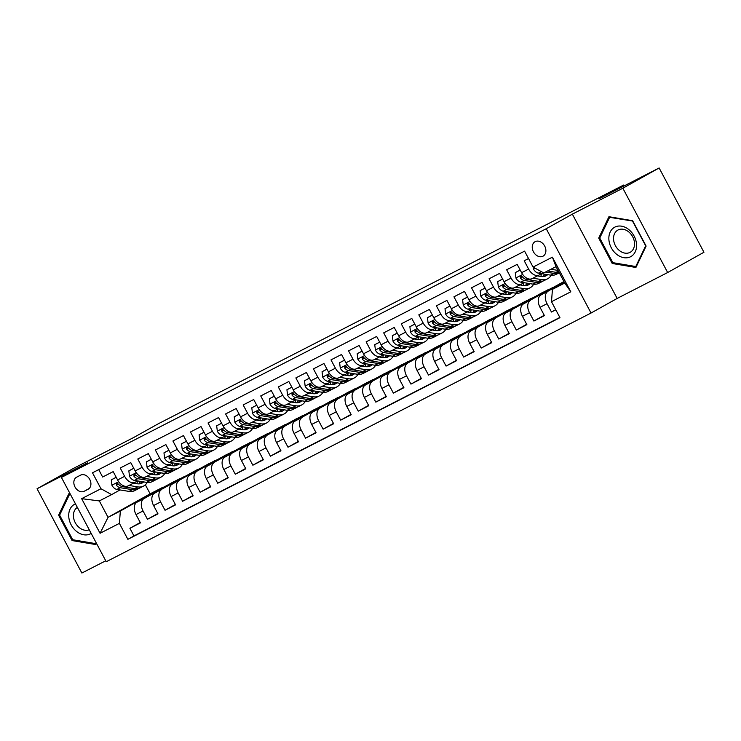 <?xml version="1.0" encoding="UTF-8"?>
<svg xmlns="http://www.w3.org/2000/svg" width="741" height="741" viewBox="0 0 741 741"><rect width="100%" height="100%" fill="white"/><g stroke="black" fill="none" stroke-linecap="round" stroke-linejoin="round"><path stroke-width="1.11" d="M535.197 241.64A8.262 6.317 -119.2 0 0 535.039 241.714A8.262 6.317 -119.2 0 0 533.501 251.912A8.262 6.317 -119.2 0 0 542.949 256.219A8.262 6.317 -119.2 0 0 543.097 256.136A8.262 6.317 -119.2 0 0 544.635 245.947A8.262 6.317 -119.2 0 0 535.197 241.64M667.66 272.521L703.95 252.255L659.129 167.966L622.848 188.233L572.348 214.14L546.219 228.728L591.04 313.026L617.16 298.428L667.66 272.521L622.848 188.233M546.219 228.728L61.42 477.436L106.241 561.724L591.04 313.026M61.42 477.436L87.549 462.838L37.05 488.745L81.871 573.034L105.741 560.789M37.05 488.745L73.34 468.479L133.5 437.616L158.176 423.833L623.644 185.037L598.969 198.82L659.129 167.966M528.537 258.544L524.211 260.767L528.629 269.085L521.608 272.688A10.318 6.65 62.8 0 0 532.121 278.625A10.318 6.65 62.8 0 0 532.26 278.551L539.013 275.087M521.608 272.688L517.181 264.37L506.649 269.78L511.068 278.088L504.037 281.7A10.318 6.65 62.8 0 0 514.56 287.638A10.318 6.65 62.8 0 0 514.689 287.564L521.451 284.099M504.037 281.7L499.619 273.383L489.079 278.792L493.497 287.1L486.476 290.704A10.318 6.65 62.8 0 0 496.989 296.65A10.318 6.65 62.8 0 0 497.128 296.576L503.88 293.112M486.476 290.704L482.058 282.395L471.517 287.795L475.935 296.113L468.914 299.716A10.318 6.65 62.8 0 0 479.427 305.663A10.318 6.65 62.8 0 0 479.557 305.588L486.318 302.124M468.914 299.716L464.487 291.408L453.946 296.808L458.373 305.125L451.343 308.728A10.318 6.65 62.8 0 0 461.865 314.675A10.318 6.65 62.8 0 0 461.995 314.601L468.757 311.137M451.343 308.728L446.925 300.411L436.384 305.82L440.802 314.138L433.781 317.741A10.318 6.65 62.8 0 0 444.294 323.678A10.318 6.65 62.8 0 0 444.433 323.613L451.186 320.14M433.781 317.741L429.363 309.423L418.822 314.832L423.241 323.15L416.21 326.753A10.318 6.65 62.8 0 0 426.733 332.69A10.318 6.65 62.8 0 0 426.862 332.616L433.624 329.152M416.21 326.753L411.792 318.435L401.252 323.845L405.679 332.163L398.649 335.766A10.318 6.65 62.8 0 0 409.171 341.703A10.318 6.65 62.8 0 0 409.301 341.629L416.053 338.165M398.649 335.766L394.231 327.448L383.69 332.857L388.108 341.166L381.087 344.769A10.318 6.65 62.8 0 0 391.6 350.715A10.318 6.65 62.8 0 0 391.739 350.641L398.491 347.177M381.087 344.769L376.66 336.46L366.128 341.86L370.546 350.178L363.516 353.781A10.318 6.65 62.8 0 0 374.038 359.728A10.318 6.65 62.8 0 0 374.168 359.654L380.93 356.189M363.516 353.781L359.098 345.473L348.557 350.873L352.985 359.19L345.954 362.794A10.318 6.65 62.8 0 0 356.477 368.74A10.318 6.65 62.8 0 0 356.606 368.666L363.359 365.202M345.954 362.794L341.536 354.476L330.995 359.885L335.414 368.203L328.393 371.806A10.318 6.65 62.8 0 0 338.906 377.743A10.318 6.65 62.8 0 0 339.045 377.678L345.797 374.214M328.393 371.806L323.965 363.488L313.434 368.898L317.852 377.215L310.822 380.818A10.318 6.65 62.8 0 0 321.344 386.756A10.318 6.65 62.8 0 0 321.474 386.691L328.235 383.217M310.822 380.818L306.404 372.501L295.863 377.91L300.29 386.228L293.26 389.831A10.318 6.65 62.8 0 0 303.773 395.768A10.318 6.65 62.8 0 0 303.912 395.694L310.664 392.23M293.26 389.831L288.842 381.513L278.301 386.922L282.719 395.231L275.698 398.843A10.318 6.65 62.8 0 0 286.211 404.781A10.318 6.65 62.8 0 0 286.35 404.706L293.103 401.242M275.698 398.843L271.271 390.526L260.73 395.935L265.158 404.243L258.127 407.846A10.318 6.65 62.8 0 0 268.65 413.793A10.318 6.65 62.8 0 0 268.779 413.719L275.541 410.255M258.127 407.846L253.709 399.538L243.168 404.938L247.587 413.256L240.566 416.859A10.318 6.65 62.8 0 0 251.079 422.805A10.318 6.65 62.8 0 0 251.218 422.731L257.97 419.267M240.566 416.859L236.147 408.541L225.607 413.95L230.025 422.268L223.004 425.871A10.318 6.65 62.8 0 0 233.517 431.808A10.318 6.65 62.8 0 0 233.647 431.744L240.408 428.279M223.004 425.871L218.576 417.554L208.036 422.963L212.463 431.281L205.433 434.884A10.318 6.65 62.8 0 0 215.955 440.821A10.318 6.65 62.8 0 0 216.085 440.756L222.837 437.283M205.433 434.884L201.015 426.566L190.474 431.975L194.892 440.293L187.871 443.896A10.318 6.65 62.8 0 0 198.384 449.833A10.318 6.65 62.8 0 0 198.523 449.759L205.276 446.295M187.871 443.896L183.444 435.578L172.912 440.988L177.331 449.296L170.3 452.908A10.318 6.65 62.8 0 0 180.823 458.846A10.318 6.65 62.8 0 0 180.952 458.772L187.714 455.307M170.3 452.908L165.882 444.591L155.341 450L159.769 458.309L152.739 461.912A10.318 6.65 62.8 0 0 163.261 467.858A10.318 6.65 62.8 0 0 163.391 467.784L170.143 464.32M152.739 461.912L148.32 453.603L137.78 459.003L142.198 467.321L135.177 470.924A10.318 6.65 62.8 0 0 145.69 476.871A10.318 6.65 62.8 0 0 145.829 476.796L152.581 473.332M135.177 470.924L130.749 462.616L120.218 468.016L124.636 476.333A10.318 6.65 62.8 0 0 135.149 482.271A10.318 6.65 62.8 0 0 135.288 482.206L137.585 480.918M169.319 484.947L180.128 478.723L172.977 482.104L136.983 502.213A10.318 6.65 62.8 0 0 136.02 514.569L140.438 522.877L129.907 528.287L140.244 522.507M180.007 478.501L144.004 498.61A10.318 6.65 62.8 0 0 143.05 510.966L147.468 519.274L157.814 513.504M147.468 519.274L158.009 513.874L153.591 505.557A10.318 6.65 62.8 0 1 154.545 493.2L197.569 469.488L154.545 493.2M204.442 466.932L215.251 460.707L208.11 464.079L172.116 484.188A10.318 6.65 62.8 0 0 171.152 496.544L175.571 504.862L165.03 510.262L175.376 504.491M222.013 457.919L232.822 451.695L225.672 455.067L189.677 475.176A10.318 6.65 62.8 0 0 188.714 487.532L193.142 495.849L182.601 501.259L192.938 495.479M239.575 448.907L250.384 442.683L243.243 446.054L207.239 466.163A10.318 6.65 62.8 0 0 206.285 478.519L210.703 486.837L200.163 492.246L210.509 486.467M257.136 439.895L267.955 433.67L260.804 437.051L224.81 457.151A10.318 6.65 62.8 0 0 223.847 469.507L228.265 477.825L217.724 483.234L228.071 477.454M274.707 430.882L285.517 424.658L278.366 428.039L242.372 448.148A10.318 6.65 62.8 0 0 241.409 460.504L245.836 468.812L235.295 474.221L245.632 468.442M292.269 421.87L303.078 415.645L295.937 419.026L259.934 439.135A10.318 6.65 62.8 0 0 258.98 451.491L263.398 459.8L252.857 465.209L263.203 459.439M309.84 412.857L320.649 406.642L313.499 410.014L277.505 430.123A10.318 6.65 62.8 0 0 276.541 442.479L280.959 450.797L270.428 456.197L280.765 450.426M327.402 403.854L338.211 397.63L331.06 401.001L295.066 421.11A10.318 6.65 62.8 0 0 294.103 433.466L298.53 441.784L287.99 447.194L298.327 441.414M344.963 394.842L355.773 388.617L348.631 391.989L312.628 412.098A10.318 6.65 62.8 0 0 311.674 424.454L316.092 432.772L305.551 438.181L315.898 432.401M362.534 385.829L373.344 379.605L366.193 382.986L330.199 403.085A10.318 6.65 62.8 0 0 329.236 415.442L333.654 423.759L323.122 429.169L333.459 423.389M380.096 376.817L390.905 370.593L383.755 373.973L347.761 394.082A10.318 6.65 62.8 0 0 346.797 406.439L351.225 414.747L340.684 420.156L351.03 414.376M397.658 367.805L408.467 361.58L401.326 364.961L365.332 385.07A10.318 6.65 62.8 0 0 364.368 397.426L368.786 405.735L358.246 411.144L368.592 405.364M415.229 358.792L426.038 352.577L418.887 355.949L382.893 376.058A10.318 6.65 62.8 0 0 381.93 388.414L386.357 396.731L375.817 402.131L386.154 396.361M432.79 349.789L443.6 343.565L436.458 346.936L400.455 367.045A10.318 6.65 62.8 0 0 399.501 379.401L403.919 387.719L393.378 393.119L403.725 387.348M450.352 340.777L461.171 334.552L454.02 337.924L418.026 358.033A10.318 6.65 62.8 0 0 417.063 370.389L421.481 378.707L410.94 384.116L421.286 378.336M467.923 331.764L478.732 325.54L471.582 328.921L435.588 349.02A10.318 6.65 62.8 0 0 434.624 361.376L439.052 369.694L428.511 375.103L438.848 369.324M485.485 322.752L496.294 316.527L489.153 319.908L453.149 340.017A10.318 6.65 62.8 0 0 452.195 352.364L456.613 360.682L446.073 366.091L456.419 360.311M503.056 313.739L513.865 307.515L506.714 310.896L470.72 331.005A10.318 6.65 62.8 0 0 469.757 343.361L474.175 351.669L463.644 357.079L473.981 351.299M520.617 304.727L531.427 298.503L524.276 301.883L488.282 321.992A10.318 6.65 62.8 0 0 487.319 334.348L491.746 342.666L481.205 348.066L491.542 342.296M538.179 295.724L548.988 289.499L541.847 292.871L505.844 312.98A10.318 6.65 62.8 0 0 504.89 325.336L509.308 333.654L498.767 339.054L509.113 333.283M563.938 281.534L523.415 303.967A10.318 6.65 62.8 0 0 522.451 316.324L526.87 324.641L516.338 330.051L526.675 324.271M564.188 281.997L540.976 294.955A10.318 6.65 62.8 0 0 540.013 307.311L544.44 315.629L533.9 321.038L544.246 315.258M528.629 269.085A10.318 6.65 -117.2 0 0 539.152 275.022A10.318 6.65 -117.2 0 0 539.281 274.948L541.578 273.67M511.068 278.088A10.318 6.65 -117.2 0 0 521.581 284.035A10.318 6.65 -117.2 0 0 521.72 283.96L524.017 282.682M493.497 287.1A10.318 6.65 -117.2 0 0 504.019 293.047A10.318 6.65 -117.2 0 0 504.149 292.973L506.446 291.685M475.935 296.113A10.318 6.65 -117.2 0 0 486.457 302.059A10.318 6.65 -117.2 0 0 486.587 301.985L488.884 300.698M458.373 305.125A10.318 6.65 -117.2 0 0 468.886 311.063A10.318 6.65 -117.2 0 0 469.025 310.998L471.322 309.71M440.802 314.138A10.318 6.65 -117.2 0 0 451.325 320.075A10.318 6.65 -117.2 0 0 451.454 320.01L453.751 318.723M423.241 323.15A10.318 6.65 -117.2 0 0 433.763 329.087A10.318 6.65 -117.2 0 0 433.893 329.013L436.19 327.735M405.679 332.163A10.318 6.65 -117.2 0 0 416.192 338.1A10.318 6.65 -117.2 0 0 416.331 338.026L418.628 336.747M388.108 341.166A10.318 6.65 -117.2 0 0 398.63 347.112A10.318 6.65 -117.2 0 0 398.76 347.038L401.057 345.751M370.546 350.178A10.318 6.65 -117.2 0 0 381.059 356.125A10.318 6.65 -117.2 0 0 381.198 356.05L383.495 354.763M352.985 359.19A10.318 6.65 -117.2 0 0 363.498 365.128A10.318 6.65 -117.2 0 0 363.636 365.063L365.934 363.775M335.414 368.203A10.318 6.65 -117.2 0 0 345.936 374.14A10.318 6.65 -117.2 0 0 346.066 374.075L348.363 372.788M317.852 377.215A10.318 6.65 -117.2 0 0 328.365 383.153A10.318 6.65 -117.2 0 0 328.504 383.078L330.801 381.8M300.29 386.228A10.318 6.65 -117.2 0 0 310.803 392.165A10.318 6.65 -117.2 0 0 310.933 392.091L313.23 390.813M282.719 395.231A10.318 6.65 -117.2 0 0 293.241 401.177A10.318 6.65 -117.2 0 0 293.371 401.103L295.668 399.825M265.158 404.243A10.318 6.65 -117.2 0 0 275.671 410.19A10.318 6.65 -117.2 0 0 275.809 410.116L278.107 408.828M247.587 413.256A10.318 6.65 -117.2 0 0 258.109 419.202A10.318 6.65 -117.2 0 0 258.238 419.128L260.536 417.841M230.025 422.268A10.318 6.65 -117.2 0 0 240.547 428.205A10.318 6.65 -117.2 0 0 240.677 428.141L242.974 426.853M212.463 431.281A10.318 6.65 -117.2 0 0 222.976 437.218A10.318 6.65 -117.2 0 0 223.115 437.144L225.412 435.865M194.892 440.293A10.318 6.65 -117.2 0 0 205.414 446.23A10.318 6.65 -117.2 0 0 205.544 446.156L207.841 444.878M177.331 449.296A10.318 6.65 -117.2 0 0 187.844 455.243A10.318 6.65 -117.2 0 0 187.982 455.169L190.28 453.89M159.769 458.309A10.318 6.65 -117.2 0 0 170.282 464.255A10.318 6.65 -117.2 0 0 170.421 464.181L172.718 462.893M142.198 467.321A10.318 6.65 -117.2 0 0 152.72 473.267A10.318 6.65 -117.2 0 0 152.85 473.193L155.147 471.906M84.205 491.264L88.068 489.282A8.003 6.123 -119.2 0 0 88.216 489.199A8.003 6.123 -119.2 0 0 89.707 479.334A8.003 6.123 -119.2 0 0 80.556 475.157L76.694 477.139A8.003 6.123 -119.2 0 0 76.545 477.213A8.003 6.123 -119.2 0 0 75.054 487.087A8.003 6.123 -119.2 0 0 84.205 491.264L89.189 488.476M564.512 282.608L552.443 289.351L564.744 283.043L556.019 266.64L543.727 272.947L533.075 267.084L524.591 251.134L92.495 472.804L100.971 488.745L111.622 494.618L120.023 489.931M533.075 267.084L552.397 257.164L570.811 291.797L551.489 301.707L559.964 317.657L127.869 539.328L119.384 523.378L100.063 533.288L81.649 498.665L100.971 488.745M564.318 282.238L540.976 294.955M563.984 281.626L523.415 303.967M548.868 289.268L505.844 312.98M531.306 298.28L488.282 321.992M513.745 307.293L470.72 331.005M496.174 316.305L453.149 340.017M478.612 325.308L435.588 349.02M461.041 334.321L418.026 358.033M443.479 343.333L400.455 367.045M425.918 352.345L382.893 376.058M408.347 361.358L365.332 385.07M390.785 370.37L347.761 394.082M373.223 379.373L330.199 403.085M355.652 388.386L312.628 412.098M338.091 397.398L295.066 421.11M320.529 406.411L277.505 430.123M302.958 415.423L259.934 439.135M285.396 424.436L242.372 448.148M267.825 433.448L224.81 457.151M250.263 442.451L207.239 466.163M232.702 451.464L189.677 475.176M215.131 460.476L172.116 484.188M129.907 528.287L133.964 535.919L559.853 317.435M548.007 291.352A10.318 6.65 -117.2 0 0 547.043 303.708L551.461 312.026L555.787 309.803M533.9 321.038L529.482 312.721A10.318 6.65 -117.2 0 1 530.436 300.364M516.338 330.051L511.911 321.733A10.318 6.65 -117.2 0 1 512.874 309.377M498.767 339.054L494.349 330.745A10.318 6.65 -117.2 0 1 495.312 318.389M481.205 348.066L476.787 339.758A10.318 6.65 -117.2 0 1 477.741 327.402M463.644 357.079L459.216 348.761A10.318 6.65 -117.2 0 1 460.18 336.405M446.073 366.091L441.655 357.773A10.318 6.65 -117.2 0 1 442.618 345.417M428.511 375.103L424.084 366.786A10.318 6.65 -117.2 0 1 425.047 354.43M410.94 384.116L406.522 375.798A10.318 6.65 -117.2 0 1 407.485 363.442M393.378 393.119L388.96 384.811A10.318 6.65 -117.2 0 1 389.914 372.454M375.817 402.131L371.389 393.823A10.318 6.65 -117.2 0 1 372.353 381.467M358.246 411.144L353.827 402.826A10.318 6.65 -117.2 0 1 354.791 390.47M340.684 420.156L336.266 411.839A10.318 6.65 -117.2 0 1 337.22 399.482M323.122 429.169L318.695 420.851A10.318 6.65 -117.2 0 1 319.658 408.495M305.551 438.181L301.133 429.863A10.318 6.65 -117.2 0 1 302.096 417.507M287.99 447.194L283.571 438.876A10.318 6.65 -117.2 0 1 284.525 426.52M270.428 456.197L266 447.888A10.318 6.65 -117.2 0 1 266.964 435.532M252.857 465.209L248.439 456.891A10.318 6.65 -117.2 0 1 249.402 444.535M235.295 474.221L230.877 465.904A10.318 6.65 -117.2 0 1 231.831 453.548M217.724 483.234L213.306 474.916A10.318 6.65 -117.2 0 1 214.269 462.56M200.163 492.246L195.744 483.929A10.318 6.65 -117.2 0 1 196.698 471.572M182.601 501.259L178.173 492.941A10.318 6.65 -117.2 0 1 179.137 480.585M165.03 510.262L160.612 501.953A10.318 6.65 -117.2 0 1 161.575 489.597M98.71 469.618L102.647 477.028L113.188 471.619L117.606 479.936A10.318 6.65 62.8 0 0 128.128 485.883A10.318 6.65 62.8 0 0 128.258 485.809L135.019 482.345M111.622 494.618L99.331 500.925L108.047 517.329L120.348 511.021L119.384 523.378M145.356 484.818L150.145 493.821L108.047 517.329L100.063 533.288M150.145 493.821L162.436 487.513L120.348 511.021M624.117 185.926L623.644 185.037M151.748 493.96L162.436 487.513M162.557 487.735L166.614 485.651M180.128 478.723L184.185 476.648M186.88 475.935L197.569 469.488M197.69 469.711L201.747 467.636M215.251 460.707L219.317 458.623M232.822 451.695L236.879 449.611M250.384 442.683L254.441 440.599M267.955 433.67L272.012 431.586M285.517 424.658L289.574 422.583M303.078 415.645L307.135 413.571M320.649 406.642L324.706 404.558M338.211 397.63L342.268 395.546M355.773 388.617L359.83 386.533M373.344 379.605L377.401 377.521M390.905 370.593L394.962 368.518M408.467 361.58L412.524 359.505M426.038 352.577L430.095 350.493M443.6 343.565L447.657 341.481M461.171 334.552L465.228 332.468M478.732 325.54L482.789 323.456M496.294 316.527L500.351 314.443M513.865 307.515L517.922 305.44M531.427 298.503L535.484 296.428M548.988 289.499L553.045 287.415M133.964 535.919L127.869 539.328M151.673 493.821L155.73 491.737M551.461 312.026L555.713 309.655M169.235 484.809L173.301 482.724M186.806 475.796L190.863 473.712M204.368 466.784L208.425 464.7M221.939 457.771L225.996 455.696M239.5 448.759L243.557 446.684M257.062 439.756L261.119 437.672M274.633 430.743L278.69 428.659M292.195 421.731L296.252 419.647M309.757 412.718L313.814 410.634M327.327 403.706L331.384 401.631M344.889 394.694L348.946 392.619M362.451 385.69L366.508 383.606M380.022 376.678L384.079 374.594M397.584 367.666L401.641 365.582M415.155 358.653L419.211 356.569M432.716 349.641L436.773 347.557M450.278 340.628L454.335 338.554M467.849 331.625L471.906 329.541M485.411 322.613L489.468 320.529M502.972 313.6L507.029 311.516M520.543 304.588L524.6 302.504M538.105 295.576L542.162 293.492M555.75 286.711L564.105 281.849M555.667 286.563L559.724 284.488M551.489 301.707L552.443 289.351M99.331 500.925L81.649 498.665M552.397 257.164L556.019 266.64M570.811 291.797L564.744 283.043M70.256 494.034L68.793 493.793L58.595 515.18L72.09 540.569L95.793 544.561L96.423 543.246M572.348 214.14L617.16 298.428M632.619 220.707L608.926 216.705L598.719 238.093L612.214 263.481L635.917 267.473L646.115 246.086L632.619 220.707M73.368 539.856L72.09 540.569M59.975 514.411L58.595 515.18M613.492 262.768L612.214 263.481M600.099 237.324L598.719 238.093M116.226 477.324L111.28 479.862L111.947 485.318A6.836 4.4 62.8 0 0 116.865 489.421L129.027 491.394A19.738 12.717 62.8 0 0 134.751 490.598L138.085 488.893A19.738 12.717 62.8 0 0 139.104 488.273M136.733 483.688A16.385 10.55 62.8 0 0 137.53 480.946M128.962 485.448L137.817 486.883A19.738 12.717 62.8 0 0 143.532 486.096A19.738 12.717 62.8 0 0 147.218 482.465M133.445 483.151L137.252 483.771A16.385 10.55 62.8 0 0 142.003 483.113A16.385 10.55 62.8 0 0 143.671 481.909M116.189 477.26L111.28 479.862M143.532 486.096L140.197 487.81A19.738 12.717 -117.2 0 1 134.473 488.597L122.311 486.624A6.836 4.4 -117.2 0 1 118.477 484.142L116.494 483.419L116.365 485.216A6.836 4.4 62.8 0 0 120.209 487.708L132.37 489.681A19.738 12.717 62.8 0 0 138.085 488.893M140.318 481.363A16.385 10.55 -117.2 0 1 138.956 483.882M140.216 483.734A16.385 10.55 62.8 0 0 141.837 481.613M75.471 503.861A16.774 12.829 -119.2 0 0 74.711 504.204A16.774 12.829 -119.2 0 0 71.164 524.869A16.774 12.829 -119.2 0 0 90.458 533.826A16.774 12.829 -119.2 0 0 91.189 533.409M77.36 507.4A12.699 9.716 -119.2 0 0 75.267 522.711A12.699 9.716 -119.2 0 0 89.253 529.769M96.108 542.671L95.663 543.616L72.701 539.735L59.623 515.143L69.506 494.423L70.552 494.599M96.395 543.199L95.663 543.616M70.2 494.034L69.506 494.423M608.889 239.593A16.774 12.829 -119.2 0 0 623.82 257.683A16.774 12.829 -119.2 0 0 636.538 244.261A16.774 12.829 -119.2 0 0 621.597 226.181A16.774 12.829 -119.2 0 0 608.889 239.593M613.567 239.426A12.699 9.716 -119.2 0 0 619.652 250.736A12.699 9.716 -119.2 0 0 630.23 252.273A12.699 9.716 -119.2 0 0 634.5 242.955A12.699 9.716 -119.2 0 0 628.405 231.646A12.699 9.716 -119.2 0 0 617.837 230.099A12.699 9.716 -119.2 0 0 613.567 239.426M632.592 221.207L645.67 245.799L635.787 266.528L612.826 262.657L599.747 238.056L609.63 217.335L632.823 221.077M636.584 266.084L635.787 266.528M610.325 216.946L609.63 217.335M133.788 468.312L128.841 470.85L129.508 476.315A6.836 4.4 62.8 0 0 134.436 480.409L146.598 482.382A19.738 12.717 62.8 0 0 152.313 481.585L155.647 479.881A19.738 12.717 62.8 0 0 156.666 479.26M154.304 474.675A16.385 10.55 62.8 0 0 155.101 471.934M146.523 476.435L155.378 477.88A19.738 12.717 62.8 0 0 161.093 477.084A19.738 12.717 62.8 0 0 164.78 473.453M151.007 474.138L154.823 474.759A16.385 10.55 62.8 0 0 159.565 474.101A16.385 10.55 62.8 0 0 161.232 472.897M133.751 468.247L128.841 470.85M161.093 477.084L157.759 478.797A19.738 12.717 -117.2 0 1 152.044 479.584L139.882 477.612A6.836 4.4 -117.2 0 1 136.038 475.129L134.065 474.407L133.936 476.204A6.836 4.4 62.8 0 0 137.77 478.695L149.932 480.668A19.738 12.717 62.8 0 0 155.647 479.881M157.879 472.35A16.385 10.55 -117.2 0 1 156.518 474.87M157.777 474.722A16.385 10.55 62.8 0 0 159.398 472.601M151.349 459.309L146.403 461.847L147.07 467.302A6.836 4.4 62.8 0 0 151.998 471.396L164.159 473.369A19.738 12.717 62.8 0 0 169.884 472.582L173.218 470.868A19.738 12.717 62.8 0 0 174.228 470.248M171.866 465.663A16.385 10.55 62.8 0 0 172.662 462.93M164.094 467.432L172.94 468.868A19.738 12.717 62.8 0 0 178.664 468.071A19.738 12.717 62.8 0 0 182.342 464.44M168.578 465.126L172.384 465.746A16.385 10.55 62.8 0 0 177.127 465.089A16.385 10.55 62.8 0 0 178.803 463.885M151.312 459.235L146.403 461.847M178.664 468.071L175.321 469.785A19.738 12.717 -117.2 0 1 169.606 470.581L157.444 468.599A6.836 4.4 -117.2 0 1 153.609 466.117L151.627 465.394L151.497 467.2A6.836 4.4 62.8 0 0 155.332 469.683L167.494 471.656A19.738 12.717 62.8 0 0 173.218 470.868M175.441 463.338A16.385 10.55 -117.2 0 1 174.089 465.857M175.339 465.709A16.385 10.55 62.8 0 0 176.96 463.588M168.92 450.296L163.974 452.834L164.641 458.29A6.836 4.4 62.8 0 0 169.559 462.384L181.721 464.357A19.738 12.717 62.8 0 0 187.445 463.57L190.78 461.856A19.738 12.717 62.8 0 0 191.799 461.235M189.427 456.651A16.385 10.55 62.8 0 0 190.224 453.918M181.656 458.42L190.511 459.855A19.738 12.717 62.8 0 0 196.226 459.059A19.738 12.717 62.8 0 0 199.913 455.428M186.139 456.113L189.946 456.734A16.385 10.55 62.8 0 0 194.698 456.076A16.385 10.55 62.8 0 0 196.365 454.872M168.883 450.232L163.974 452.834M196.226 459.059L192.892 460.772A19.738 12.717 -117.2 0 1 187.167 461.569L175.006 459.596A6.836 4.4 -117.2 0 1 171.171 457.104L169.189 456.391L169.059 458.188A6.836 4.4 62.8 0 0 172.903 460.67L185.065 462.643A19.738 12.717 62.8 0 0 190.78 461.856M193.012 454.326A16.385 10.55 -117.2 0 1 191.65 456.845M192.91 456.706A16.385 10.55 62.8 0 0 194.531 454.576M186.482 441.284L181.536 443.822L182.203 449.278A6.836 4.4 62.8 0 0 187.13 453.372L199.292 455.345A19.738 12.717 62.8 0 0 205.007 454.557L208.351 452.844A19.738 12.717 62.8 0 0 209.36 452.232M206.998 447.638A16.385 10.55 62.8 0 0 207.795 444.906M199.218 449.407L208.073 450.843A19.738 12.717 62.8 0 0 213.788 450.056A19.738 12.717 62.8 0 0 217.474 446.425M203.71 447.11L207.517 447.721A16.385 10.55 62.8 0 0 212.259 447.064A16.385 10.55 62.8 0 0 213.927 445.86M186.445 441.219L181.536 443.822M213.788 450.056L210.453 451.76A19.738 12.717 -117.2 0 1 204.738 452.556L192.577 450.584A6.836 4.4 -117.2 0 1 188.733 448.092L186.76 447.379L186.63 449.176A6.836 4.4 62.8 0 0 190.465 451.667L202.626 453.64A19.738 12.717 62.8 0 0 208.351 452.844M210.574 445.322A16.385 10.55 -117.2 0 1 209.212 447.833M210.472 447.694A16.385 10.55 62.8 0 0 212.093 445.563M204.044 432.272L199.097 434.81L199.764 440.265A6.836 4.4 62.8 0 0 204.692 444.368L216.854 446.341A19.738 12.717 62.8 0 0 222.578 445.545L225.912 443.831A19.738 12.717 62.8 0 0 226.922 443.22M224.56 438.626A16.385 10.55 62.8 0 0 225.357 435.893M216.789 440.395L225.635 441.831A19.738 12.717 62.8 0 0 231.359 441.043A19.738 12.717 62.8 0 0 235.045 437.412M221.272 438.098L225.079 438.709A16.385 10.55 62.8 0 0 229.821 438.051A16.385 10.55 62.8 0 0 231.498 436.857M204.007 432.207L199.097 434.81M231.359 441.043L228.015 442.757A19.738 12.717 -117.2 0 1 222.3 443.544L210.138 441.571A6.836 4.4 -117.2 0 1 206.304 439.08L204.321 438.366L204.192 440.163A6.836 4.4 62.8 0 0 208.026 442.655L220.197 444.628A19.738 12.717 62.8 0 0 225.912 443.831M228.145 436.31A16.385 10.55 -117.2 0 1 226.783 438.829M228.033 438.681A16.385 10.55 62.8 0 0 229.654 436.551M221.615 423.259L216.668 425.797L217.335 431.253A6.836 4.4 62.8 0 0 222.254 435.356L234.425 437.329A19.738 12.717 62.8 0 0 240.14 436.532L243.474 434.819A19.738 12.717 62.8 0 0 244.493 434.207M242.122 429.623A16.385 10.55 62.8 0 0 242.918 426.881M234.351 431.382L243.205 432.818A19.738 12.717 62.8 0 0 248.92 432.031A19.738 12.717 62.8 0 0 252.607 428.4M238.834 429.085L242.64 429.706A16.385 10.55 62.8 0 0 247.392 429.048A16.385 10.55 62.8 0 0 249.059 427.844M221.578 423.194L216.668 425.797M248.92 432.031L245.586 433.744A19.738 12.717 -117.2 0 1 239.862 434.532L227.7 432.559A6.836 4.4 -117.2 0 1 223.865 430.067L221.883 429.354L221.754 431.151A6.836 4.4 62.8 0 0 225.597 433.642L237.759 435.615A19.738 12.717 62.8 0 0 243.474 434.819M245.706 427.298A16.385 10.55 -117.2 0 1 244.345 429.817M245.604 429.669A16.385 10.55 62.8 0 0 247.225 427.538M239.176 414.247L234.23 416.785L234.897 422.25A6.836 4.4 62.8 0 0 239.825 426.344L251.986 428.317A19.738 12.717 62.8 0 0 257.701 427.52L261.045 425.816A19.738 12.717 62.8 0 0 262.055 425.195M259.693 420.61A16.385 10.55 62.8 0 0 260.489 417.868M251.912 422.37L260.767 423.815A19.738 12.717 62.8 0 0 266.482 423.018A19.738 12.717 62.8 0 0 270.169 419.387M256.405 420.073L260.211 420.693A16.385 10.55 62.8 0 0 264.954 420.036A16.385 10.55 62.8 0 0 266.63 418.832M239.139 414.182L234.23 416.785M266.482 423.018L263.148 424.732A19.738 12.717 -117.2 0 1 257.433 425.519L245.271 423.546A6.836 4.4 -117.2 0 1 241.427 421.064L239.454 420.342L239.324 422.138A6.836 4.4 62.8 0 0 243.159 424.63L255.321 426.603A19.738 12.717 62.8 0 0 261.045 425.816M263.268 418.285A16.385 10.55 -117.2 0 1 261.916 420.805M263.166 420.656A16.385 10.55 62.8 0 0 264.787 418.535M256.738 405.244L251.792 407.782L252.459 413.237A6.836 4.4 62.8 0 0 257.386 417.331L269.548 419.304A19.738 12.717 62.8 0 0 275.272 418.517L278.607 416.803A19.738 12.717 62.8 0 0 279.626 416.183M277.254 411.598A16.385 10.55 62.8 0 0 278.051 408.865M269.483 413.367L278.329 414.803A19.738 12.717 62.8 0 0 284.053 414.006A19.738 12.717 62.8 0 0 287.74 410.375M273.966 411.06L277.773 411.681A16.385 10.55 62.8 0 0 282.525 411.023A16.385 10.55 62.8 0 0 284.192 409.819M256.71 405.17L251.792 407.782M284.053 414.006L280.719 415.72A19.738 12.717 -117.2 0 1 274.994 416.516L262.833 414.534A6.836 4.4 -117.2 0 1 258.998 412.052L257.016 411.329L256.886 413.135A6.836 4.4 62.8 0 0 260.73 415.618L272.892 417.591A19.738 12.717 62.8 0 0 278.607 416.803M280.839 409.273A16.385 10.55 -117.2 0 1 279.477 411.792M280.737 411.644A16.385 10.55 62.8 0 0 282.349 409.523M274.309 396.231L269.363 398.769L270.03 404.225A6.836 4.4 62.8 0 0 274.957 408.319L287.119 410.292A19.738 12.717 62.8 0 0 292.834 409.504L296.168 407.791A19.738 12.717 62.8 0 0 297.187 407.17M294.816 402.585A16.385 10.55 62.8 0 0 295.613 399.853M287.045 404.354L295.9 405.79A19.738 12.717 62.8 0 0 301.615 404.994A19.738 12.717 62.8 0 0 305.301 401.363M291.528 402.048L295.335 402.669A16.385 10.55 62.8 0 0 300.086 402.011A16.385 10.55 62.8 0 0 301.754 400.807M274.272 396.157L269.363 398.769M301.615 404.994L298.28 406.707A19.738 12.717 -117.2 0 1 292.565 407.504L280.394 405.531A6.836 4.4 -117.2 0 1 276.56 403.039L274.587 402.326L274.448 404.123A6.836 4.4 62.8 0 0 278.292 406.605L290.453 408.578A19.738 12.717 62.8 0 0 296.168 407.791M298.401 400.26A16.385 10.55 -117.2 0 1 297.039 402.78M298.299 402.632A16.385 10.55 62.8 0 0 299.92 400.51M291.871 387.219L286.924 389.757L287.591 395.212A6.836 4.4 62.8 0 0 292.519 399.306L304.681 401.279A19.738 12.717 62.8 0 0 310.396 400.492L313.739 398.778A19.738 12.717 62.8 0 0 314.749 398.158M312.387 393.573A16.385 10.55 62.8 0 0 313.184 390.84M304.616 395.342L313.462 396.778A19.738 12.717 62.8 0 0 319.186 395.99A19.738 12.717 62.8 0 0 322.863 392.36M309.099 393.045L312.906 393.656A16.385 10.55 62.8 0 0 317.648 392.999A16.385 10.55 62.8 0 0 319.325 391.794M291.834 387.154L286.924 389.757M319.186 395.99L315.842 397.695A19.738 12.717 -117.2 0 1 310.127 398.491L297.965 396.518A6.836 4.4 -117.2 0 1 294.121 394.027L292.149 393.314L292.019 395.11A6.836 4.4 62.8 0 0 295.854 397.593L308.015 399.575A19.738 12.717 62.8 0 0 313.739 398.778M315.962 391.257A16.385 10.55 -117.2 0 1 314.61 393.767M315.861 393.628A16.385 10.55 62.8 0 0 317.481 391.498M309.432 378.206L304.495 380.744L305.162 386.2A6.836 4.4 62.8 0 0 310.081 390.294L322.242 392.276A19.738 12.717 62.8 0 0 327.967 391.48L331.301 389.766A19.738 12.717 62.8 0 0 332.32 389.155M329.949 384.56A16.385 10.55 62.8 0 0 330.745 381.828M322.178 386.33L331.032 387.765A19.738 12.717 62.8 0 0 336.747 386.978A19.738 12.717 62.8 0 0 340.434 383.347M326.661 384.033L330.467 384.644A16.385 10.55 62.8 0 0 335.219 383.986A16.385 10.55 62.8 0 0 336.886 382.791M309.405 378.142L304.495 380.744M336.747 386.978L333.413 388.692A19.738 12.717 -117.2 0 1 327.689 389.479L315.527 387.506A6.836 4.4 -117.2 0 1 311.692 385.014L309.71 384.301L309.581 386.098A6.836 4.4 62.8 0 0 313.424 388.59L325.586 390.563A19.738 12.717 62.8 0 0 331.301 389.766M333.533 382.245A16.385 10.55 -117.2 0 1 332.172 384.764M333.431 384.616A16.385 10.55 62.8 0 0 335.043 382.486M327.003 369.194L322.057 371.732L322.724 377.188A6.836 4.4 62.8 0 0 327.652 381.291L339.813 383.264A19.738 12.717 62.8 0 0 345.528 382.467L348.863 380.754A19.738 12.717 62.8 0 0 349.882 380.142M347.52 375.548A16.385 10.55 62.8 0 0 348.316 372.816M339.739 377.317L348.594 378.753A19.738 12.717 62.8 0 0 354.309 377.966A19.738 12.717 62.8 0 0 357.996 374.335M344.222 375.02L348.038 375.641A16.385 10.55 62.8 0 0 352.781 374.983A16.385 10.55 62.8 0 0 354.448 373.779M326.966 369.129L322.057 371.732M354.309 377.966L350.975 379.679A19.738 12.717 -117.2 0 1 345.26 380.466L333.098 378.494A6.836 4.4 -117.2 0 1 329.254 376.002L327.281 375.289L327.151 377.086A6.836 4.4 62.8 0 0 330.986 379.577L343.148 381.55A19.738 12.717 62.8 0 0 348.863 380.754M351.095 373.232A16.385 10.55 -117.2 0 1 349.733 375.752M350.993 375.604A16.385 10.55 62.8 0 0 352.614 373.473M344.565 360.182L339.619 362.72L340.286 368.175A6.836 4.4 62.8 0 0 345.213 372.278L357.375 374.251A19.738 12.717 62.8 0 0 363.09 373.455L366.434 371.75A19.738 12.717 62.8 0 0 367.443 371.13M365.081 366.545A16.385 10.55 62.8 0 0 365.878 363.803M357.31 368.305L366.156 369.74A19.738 12.717 62.8 0 0 371.88 368.953A19.738 12.717 62.8 0 0 375.557 365.322M361.793 366.008L365.6 366.628A16.385 10.55 62.8 0 0 370.343 365.971A16.385 10.55 62.8 0 0 372.019 364.767M344.528 360.117L339.619 362.72M371.88 368.953L368.536 370.667A19.738 12.717 -117.2 0 1 362.821 371.454L350.66 369.481A6.836 4.4 -117.2 0 1 346.816 366.999L344.843 366.276L344.713 368.073A6.836 4.4 62.8 0 0 348.548 370.565L360.71 372.538A19.738 12.717 62.8 0 0 366.434 371.75M368.657 364.22A16.385 10.55 -117.2 0 1 367.304 366.739M368.555 366.591A16.385 10.55 62.8 0 0 370.176 364.47M362.136 351.178L357.19 353.707L357.857 359.172A6.836 4.4 62.8 0 0 362.775 363.266L374.937 365.239A19.738 12.717 62.8 0 0 380.661 364.452L383.995 362.738A19.738 12.717 62.8 0 0 385.014 362.117M382.643 357.533A16.385 10.55 62.8 0 0 383.44 354.791M374.872 359.302L383.727 360.737A19.738 12.717 62.8 0 0 389.442 359.941A19.738 12.717 62.8 0 0 393.128 356.31M379.355 356.995L383.162 357.616A16.385 10.55 62.8 0 0 387.913 356.958A16.385 10.55 62.8 0 0 389.581 355.754M362.099 351.104L357.19 353.707M389.442 359.941L386.107 361.654A19.738 12.717 -117.2 0 1 380.383 362.442L368.221 360.469A6.836 4.4 -117.2 0 1 364.387 357.986L362.405 357.264L362.275 359.061A6.836 4.4 62.8 0 0 366.119 361.552L378.28 363.525A19.738 12.717 62.8 0 0 383.995 362.738M386.228 355.208A16.385 10.55 -117.2 0 1 384.866 357.727M386.126 357.579A16.385 10.55 62.8 0 0 387.747 355.458M379.698 342.166L374.751 344.704L375.418 350.16A6.836 4.4 62.8 0 0 380.346 354.254L392.508 356.226A19.738 12.717 62.8 0 0 398.223 355.439L401.566 353.726A19.738 12.717 62.8 0 0 402.576 353.105M400.214 348.52A16.385 10.55 62.8 0 0 401.011 345.788M392.434 350.289L401.289 351.725A19.738 12.717 62.8 0 0 407.004 350.928A19.738 12.717 62.8 0 0 410.69 347.297M396.926 347.983L400.733 348.603A16.385 10.55 62.8 0 0 405.475 347.946A16.385 10.55 62.8 0 0 407.142 346.742M379.661 342.092L374.751 344.704M407.004 350.928L403.669 352.642A19.738 12.717 -117.2 0 1 397.954 353.438L385.792 351.466A6.836 4.4 -117.2 0 1 381.948 348.974L379.976 348.261L379.846 350.058A6.836 4.4 62.8 0 0 383.681 352.54L395.842 354.513A19.738 12.717 62.8 0 0 401.566 353.726M403.789 346.195A16.385 10.55 -117.2 0 1 402.428 348.715M403.688 348.566A16.385 10.55 62.8 0 0 405.308 346.445M397.259 333.154L392.313 335.692L392.98 341.147A6.836 4.4 62.8 0 0 397.908 345.241L410.069 347.214A19.738 12.717 62.8 0 0 415.794 346.427L419.128 344.713A19.738 12.717 62.8 0 0 420.138 344.093M417.776 339.508A16.385 10.55 62.8 0 0 418.572 336.775M410.005 341.277L418.85 342.713A19.738 12.717 62.8 0 0 424.574 341.916A19.738 12.717 62.8 0 0 428.261 338.294M414.488 338.97L418.295 339.591A16.385 10.55 62.8 0 0 423.037 338.933A16.385 10.55 62.8 0 0 424.713 337.729M397.222 333.089L392.313 335.692M424.574 341.916L421.231 343.629A19.738 12.717 -117.2 0 1 415.516 344.426L403.354 342.453A6.836 4.4 -117.2 0 1 399.519 339.962L397.537 339.248L397.408 341.045A6.836 4.4 62.8 0 0 401.242 343.528L413.404 345.51A19.738 12.717 62.8 0 0 419.128 344.713M421.351 337.183A16.385 10.55 -117.2 0 1 419.999 339.702M421.249 339.563A16.385 10.55 62.8 0 0 422.87 337.433M414.83 324.141L409.884 326.679L410.551 332.135A6.836 4.4 62.8 0 0 415.469 336.229L427.64 338.211A19.738 12.717 62.8 0 0 433.355 337.414L436.69 335.701A19.738 12.717 62.8 0 0 437.709 335.089M435.338 330.495A16.385 10.55 62.8 0 0 436.134 327.763M427.566 332.264L436.421 333.7A19.738 12.717 62.8 0 0 442.136 332.913A19.738 12.717 62.8 0 0 445.823 329.282M432.049 329.967L435.856 330.579A16.385 10.55 62.8 0 0 440.608 329.921A16.385 10.55 62.8 0 0 442.275 328.717M414.793 324.076L409.884 326.679M442.136 332.913L438.802 334.617A19.738 12.717 -117.2 0 1 433.077 335.414L420.916 333.441A6.836 4.4 -117.2 0 1 417.081 330.949L415.099 330.236L414.969 332.033A6.836 4.4 62.8 0 0 418.813 334.524L430.975 336.497A19.738 12.717 62.8 0 0 436.69 335.701M438.922 328.18A16.385 10.55 -117.2 0 1 437.56 330.699M438.82 330.551A16.385 10.55 62.8 0 0 440.441 328.42M432.392 315.129L427.446 317.667L428.113 323.122A6.836 4.4 62.8 0 0 433.04 327.226L445.202 329.199A19.738 12.717 62.8 0 0 450.917 328.402L454.261 326.688A19.738 12.717 62.8 0 0 455.27 326.077M452.908 321.483A16.385 10.55 62.8 0 0 453.705 318.75M445.128 323.252L453.983 324.688A19.738 12.717 62.8 0 0 459.698 323.9A19.738 12.717 62.8 0 0 463.384 320.269M449.62 320.955L453.427 321.566A16.385 10.55 62.8 0 0 458.17 320.918A16.385 10.55 62.8 0 0 459.846 319.714M432.355 315.064L427.446 317.667M459.698 323.9L456.363 325.614A19.738 12.717 -117.2 0 1 450.648 326.401L438.487 324.428A6.836 4.4 -117.2 0 1 434.643 321.937L432.67 321.224L432.54 323.02A6.836 4.4 62.8 0 0 436.375 325.512L448.537 327.485A19.738 12.717 62.8 0 0 454.261 326.688M456.484 319.167A16.385 10.55 -117.2 0 1 455.131 321.687M456.382 321.538A16.385 10.55 62.8 0 0 458.003 319.408M449.954 306.116L445.008 308.654L445.674 314.11A6.836 4.4 62.8 0 0 450.602 318.213L462.764 320.186A19.738 12.717 62.8 0 0 468.488 319.39L471.822 317.685A19.738 12.717 62.8 0 0 472.841 317.065M470.47 312.48A16.385 10.55 62.8 0 0 471.267 309.738M462.699 314.24L471.545 315.675A19.738 12.717 62.8 0 0 477.269 314.888A19.738 12.717 62.8 0 0 480.955 311.257M467.182 311.942L470.989 312.563A16.385 10.55 62.8 0 0 475.741 311.905A16.385 10.55 62.8 0 0 477.408 310.701M449.926 306.052L445.008 308.654M477.269 314.888L473.934 316.602A19.738 12.717 -117.2 0 1 468.21 317.389L456.048 315.416A6.836 4.4 -117.2 0 1 452.214 312.934L450.232 312.211L450.102 314.008A6.836 4.4 62.8 0 0 453.937 316.5L466.108 318.473A19.738 12.717 62.8 0 0 471.822 317.685M474.055 310.155A16.385 10.55 -117.2 0 1 472.693 312.674M473.953 312.526A16.385 10.55 62.8 0 0 475.565 310.405M467.525 297.113L462.579 299.642L463.245 305.107A6.836 4.4 62.8 0 0 468.173 309.201L480.335 311.174A19.738 12.717 62.8 0 0 486.05 310.386L489.384 308.673A19.738 12.717 62.8 0 0 490.403 308.052M488.032 303.467A16.385 10.55 62.8 0 0 488.828 300.726M480.261 305.227L489.116 306.672A19.738 12.717 62.8 0 0 494.831 305.876A19.738 12.717 62.8 0 0 498.517 302.245M484.744 302.93L488.551 303.551A16.385 10.55 62.8 0 0 493.302 302.893A16.385 10.55 62.8 0 0 494.969 301.689M467.488 297.039L462.579 299.642M494.831 305.876L491.496 307.589A19.738 12.717 -117.2 0 1 485.781 308.376L473.61 306.404A6.836 4.4 -117.2 0 1 469.775 303.921L467.803 303.199L467.664 304.996A6.836 4.4 62.8 0 0 471.508 307.487L483.669 309.46A19.738 12.717 62.8 0 0 489.384 308.673M491.616 301.142A16.385 10.55 -117.2 0 1 490.255 303.662M491.515 303.514A16.385 10.55 62.8 0 0 493.135 301.392M485.086 288.101L480.14 290.639L480.807 296.094A6.836 4.4 62.8 0 0 485.735 300.188L497.896 302.161A19.738 12.717 62.8 0 0 503.611 301.374L506.955 299.66A19.738 12.717 62.8 0 0 507.965 299.04M505.603 294.455A16.385 10.55 62.8 0 0 506.399 291.722M497.822 296.224L506.677 297.66A19.738 12.717 62.8 0 0 512.402 296.863A19.738 12.717 62.8 0 0 516.079 293.232M502.315 293.918L506.122 294.538A16.385 10.55 62.8 0 0 510.864 293.881A16.385 10.55 62.8 0 0 512.54 292.676M485.049 288.027L480.14 290.639M512.402 296.863L509.058 298.577A19.738 12.717 -117.2 0 1 503.343 299.373L491.181 297.391A6.836 4.4 -117.2 0 1 487.337 294.909L485.364 294.186L485.235 295.992A6.836 4.4 62.8 0 0 489.069 298.475L501.231 300.448A19.738 12.717 62.8 0 0 506.955 299.66M509.178 292.13A16.385 10.55 -117.2 0 1 507.826 294.649M509.076 294.501A16.385 10.55 62.8 0 0 510.697 292.38M502.648 279.088L497.702 281.626L498.369 287.082A6.836 4.4 62.8 0 0 503.296 291.176L515.458 293.149A19.738 12.717 62.8 0 0 521.182 292.362L524.517 290.648A19.738 12.717 62.8 0 0 525.536 290.027M523.165 285.442A16.385 10.55 62.8 0 0 523.961 282.71M515.393 287.212L524.248 288.647A19.738 12.717 62.8 0 0 529.963 287.851A19.738 12.717 62.8 0 0 533.65 284.22M519.876 284.905L523.683 285.526A16.385 10.55 62.8 0 0 528.435 284.868A16.385 10.55 62.8 0 0 530.102 283.664M502.62 279.024L497.702 281.626M529.963 287.851L526.629 289.564A19.738 12.717 -117.2 0 1 520.904 290.361L508.743 288.388A6.836 4.4 -117.2 0 1 504.908 285.896L502.926 285.183L502.796 286.98A6.836 4.4 62.8 0 0 506.64 289.462L518.802 291.435A19.738 12.717 62.8 0 0 524.517 290.648M526.749 283.118A16.385 10.55 -117.2 0 1 525.388 285.637M526.647 285.498A16.385 10.55 62.8 0 0 528.259 283.368M520.219 270.076L515.273 272.614L515.94 278.07A6.836 4.4 62.8 0 0 520.867 282.164L533.029 284.136A19.738 12.717 62.8 0 0 538.744 283.349L542.079 281.636A19.738 12.717 62.8 0 0 543.097 281.024M540.735 276.43A16.385 10.55 62.8 0 0 541.532 273.698M532.955 278.199L541.81 279.635A19.738 12.717 62.8 0 0 547.525 278.848A19.738 12.717 62.8 0 0 551.211 275.217M537.438 275.902L541.245 276.513A16.385 10.55 62.8 0 0 545.997 275.856A16.385 10.55 62.8 0 0 547.664 274.652M520.182 270.011L515.273 272.614M547.525 278.848L544.19 280.552A19.738 12.717 -117.2 0 1 538.475 281.348L526.305 279.376A6.836 4.4 -117.2 0 1 522.47 276.884L520.497 276.171L520.367 277.968A6.836 4.4 62.8 0 0 524.202 280.459L536.364 282.432A19.738 12.717 62.8 0 0 542.079 281.636M544.311 274.114A16.385 10.55 -117.2 0 1 542.949 276.625M544.209 276.486A16.385 10.55 62.8 0 0 545.83 274.355M533.27 267.186L533.501 269.057A6.836 4.4 62.8 0 0 538.429 273.16L550.591 275.133A19.738 12.717 62.8 0 0 556.306 274.337L559.298 272.808M550.933 269.252L558.019 270.409M555.417 266.955L556.259 267.093M545.487 272.049L553.925 273.42A19.738 12.717 62.8 0 0 559.298 272.799M559.075 272.382A19.738 12.717 -117.2 0 1 556.037 272.336L547.59 270.965M144.004 498.61L136.983 502.213M143.05 510.966L136.02 514.569M547.043 303.708L540.013 307.311M529.482 312.721L522.451 316.324M511.911 321.733L504.89 325.336M494.349 330.745L487.319 334.348M476.787 339.758L469.757 343.361M459.216 348.761L452.195 352.364M441.655 357.773L434.624 361.376M424.084 366.786L417.063 370.389M406.522 375.798L399.501 379.401M388.96 384.811L381.93 388.414M371.389 393.823L364.368 397.426M353.827 402.826L346.797 406.439M336.266 411.839L329.236 415.442M318.695 420.851L311.674 424.454M301.133 429.863L294.103 433.466M283.571 438.876L276.541 442.479M266 447.888L258.98 451.491M248.439 456.891L241.409 460.504M230.877 465.904L223.847 469.507M213.306 474.916L206.285 478.519M195.744 483.929L188.714 487.532M178.173 492.941L171.152 496.544M160.612 501.953L153.591 505.557M124.636 476.333L117.606 479.936M118.708 481.706L111.928 485.188M132.37 489.681L129.027 491.394M137.817 486.883L134.473 488.597M120.209 487.708L116.865 489.421M123.728 485.901L122.311 486.624M118.421 484.077L116.365 485.216M136.27 472.693L129.49 476.176M149.932 480.668L146.598 482.382M155.378 477.88L152.044 479.584M137.77 478.695L134.436 480.409M141.29 476.889L139.882 477.612M135.983 475.064L133.936 476.204M153.832 463.69L147.051 467.163M167.494 471.656L164.159 473.369M172.94 468.868L169.606 470.581M155.332 469.683L151.998 471.396M158.861 467.877L157.444 468.599M153.554 466.052L151.497 467.2M171.403 454.678L164.622 458.151M185.065 462.643L181.721 464.357M190.511 459.855L187.167 461.569M172.903 460.67L169.559 462.384M176.423 458.864L175.006 459.596M171.115 457.04L169.059 458.188M188.964 445.665L182.184 449.139M202.626 453.64L199.292 455.345M208.073 450.843L204.738 452.556M190.465 451.667L187.13 453.372M193.985 449.852L192.577 450.584M188.677 448.027L186.63 449.176M206.526 436.653L199.746 440.135M220.197 444.628L216.854 446.341M225.635 441.831L222.3 443.544M208.026 442.655L204.692 444.368M211.556 440.849L210.138 441.571M206.248 439.015L204.192 440.163M224.097 427.64L217.317 431.123M237.759 435.615L234.425 437.329M243.205 432.818L239.862 434.532M225.597 433.642L222.254 435.356M229.117 431.836L227.7 432.559M223.81 430.002L221.754 431.151M241.659 418.628L234.878 422.111M255.321 426.603L251.986 428.317M260.767 423.815L257.433 425.519M243.159 424.63L239.825 426.344M246.679 422.824L245.271 423.546M241.371 420.999L239.324 422.138M259.23 409.616L252.449 413.098M272.892 417.591L269.548 419.304M278.329 414.803L274.994 416.516M260.73 415.618L257.386 417.331M264.25 413.811L262.833 414.534M258.942 411.987L256.886 413.135M276.791 400.612L270.011 404.086M290.453 408.578L287.119 410.292M295.9 405.79L292.565 407.504M278.292 406.605L274.957 408.319M281.812 404.799L280.394 405.531M276.504 402.974L274.448 404.123M294.353 391.6L287.573 395.073M308.015 399.575L304.681 401.279M313.462 396.778L310.127 398.491M295.854 397.593L292.519 399.306M299.383 395.787L297.965 396.518M294.066 393.962L292.019 395.11M311.924 382.588L305.144 386.061M325.586 390.563L322.242 392.276M331.032 387.765L327.689 389.479M313.424 388.59L310.081 390.294M316.944 386.783L315.527 387.506M311.637 384.95L309.581 386.098M329.486 373.575L322.705 377.058M343.148 381.55L339.813 383.264M348.594 378.753L345.26 380.466M330.986 379.577L327.652 381.291M334.506 377.771L333.098 378.494M329.199 375.937L327.151 377.086M347.047 364.563L340.267 368.045M360.71 372.538L357.375 374.251M366.156 369.74L362.821 371.454M348.548 370.565L345.213 372.278M352.077 368.759L350.66 369.481M346.76 366.934L344.713 368.073M364.618 355.55L357.838 359.033M378.28 363.525L374.937 365.239M383.727 360.737L380.383 362.442M366.119 361.552L362.775 363.266M369.639 359.746L368.221 360.469M364.331 357.922L362.275 359.061M382.18 346.547L375.4 350.021M395.842 354.513L392.508 356.226M401.289 351.725L397.954 353.438M383.681 352.54L380.346 354.254M387.2 350.734L385.792 351.466M381.893 348.909L379.846 350.058M399.742 337.535L392.962 341.008M413.404 345.51L410.069 347.214M418.85 342.713L415.516 344.426M401.242 343.528L397.908 345.241M404.771 341.721L403.354 342.453M399.464 339.897L397.408 341.045M417.313 328.522L410.533 331.996M430.975 336.497L427.64 338.211M436.421 333.7L433.077 335.414M418.813 334.524L415.469 336.229M422.333 332.709L420.916 333.441M417.026 330.884L414.969 332.033M434.874 319.51L428.094 322.993M448.537 327.485L445.202 329.199M453.983 324.688L450.648 326.401M436.375 325.512L433.04 327.226M439.895 323.706L438.487 324.428M434.587 321.872L432.54 323.02M452.445 310.498L445.665 313.98M466.108 318.473L462.764 320.186M471.545 315.675L468.21 317.389M453.937 316.5L450.602 318.213M457.466 314.693L456.048 315.416M452.158 312.869L450.102 314.008M470.007 301.485L463.227 304.968M483.669 309.46L480.335 311.174M489.116 306.672L485.781 308.376M471.508 307.487L468.173 309.201M475.027 305.681L473.61 306.404M469.72 303.856L467.664 304.996M487.569 292.482L480.789 295.955M501.231 300.448L497.896 302.161M506.677 297.66L503.343 299.373M489.069 298.475L485.735 300.188M492.598 296.669L491.181 297.391M487.282 294.844L485.235 295.992M505.14 283.47L498.36 286.943M518.802 291.435L515.458 293.149M524.248 288.647L520.904 290.361M506.64 289.462L503.296 291.176M510.16 287.656L508.743 288.388M504.853 285.831L502.796 286.98M522.701 274.457L515.921 277.931M536.364 282.432L533.029 284.136M541.81 279.635L538.475 281.348M524.202 280.459L520.867 282.164M527.722 278.644L526.305 279.376M522.414 276.819L520.367 277.968M535.002 268.14L533.483 268.927M553.925 273.42L550.591 275.133M558.399 271.123L556.037 272.336M541.365 271.651L538.429 273.16M135.149 482.271L128.128 485.883M152.72 473.267L145.69 476.871M170.282 464.255L163.261 467.858M187.844 455.243L180.823 458.846M205.414 446.23L198.384 449.833M222.976 437.218L215.955 440.821M240.547 428.205L233.517 431.808M258.109 419.202L251.079 422.805M275.671 410.19L268.65 413.793M293.241 401.177L286.211 404.781M310.803 392.165L303.773 395.768M328.365 383.153L321.344 386.756M345.936 374.14L338.906 377.743M363.498 365.128L356.477 368.74M381.059 356.125L374.038 359.728M398.63 347.112L391.6 350.715M416.192 338.1L409.171 341.703M433.763 329.087L426.733 332.69M451.325 320.075L444.294 323.678M468.886 311.063L461.865 314.675M486.457 302.059L479.427 305.663M504.019 293.047L496.989 296.65M521.581 284.035L514.56 287.638M539.152 275.022L532.121 278.625"/></g></svg>
